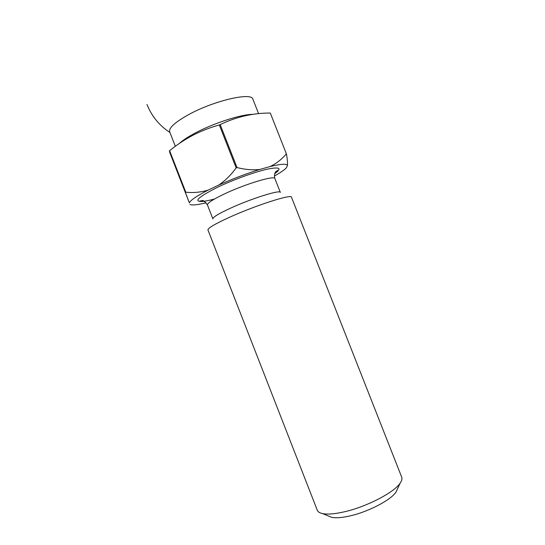 <?xml version="1.0" encoding="UTF-8"?>
<svg xmlns="http://www.w3.org/2000/svg" width="545" height="545" viewBox="0 0 545 545"><rect width="100%" height="100%" fill="white"/><g stroke="black" fill="none" stroke-linecap="round" stroke-linejoin="round"><path stroke-width="0.82" d="M397.537 488.763L395.983 492.121C390.799 500.106 368.045 511.959 349.665 515.986C341.858 517.73 335.849 518.179 331.646 517.334L328.233 515.924M317.285 510.243C317.919 511.857 319.683 512.974 322.579 513.594C327.538 514.575 334.725 513.996 344.14 511.857C366.335 506.918 394.001 492.578 400.098 483.211C401.801 480.792 402.339 478.776 401.706 477.161L291.473 197.195C291.984 193.741 255.271 205.499 229.029 217.496C214.812 224.029 207.781 228.171 207.945 229.929L317.285 510.243M258.582 113.653L252.887 99.204C251.899 91.955 214.117 100.587 188.774 114.545C175.047 122.169 168.684 127.925 169.679 131.815L175.327 146.298M252.907 114.341C241.537 114.252 214.321 122.911 195.859 132.68C188.393 136.597 182.957 140.14 179.543 143.301M274.782 173.555C276.731 172.152 277.732 171.123 277.78 170.476L276.097 171.328C276.145 171.191 273.576 173.487 274.884 178.562L280.341 192.433C280.573 189.415 250.979 198.68 229.929 208.442C218.409 213.81 212.727 217.285 212.877 218.872L207.454 204.981C204.702 201.452 203.006 199.995 202.365 200.608L199.845 201.023C200.853 201.943 205.703 201.296 214.376 199.082M274.38 176.035C280.512 172.636 284.551 169.849 286.5 167.676L287.447 165.496C286.793 163.548 281.022 163.895 270.129 166.538L259.802 169.447C246.272 173.657 232.586 178.862 218.749 185.055L208.108 190.13C196.759 195.962 190.505 200.199 189.36 202.856L169.584 152.028L185.409 192.474L185.791 192.208L169.611 150.692L169.243 150.999M169.611 150.692C176.9 144.766 184.673 139.615 192.944 135.235C201.241 130.977 210.036 127.544 219.322 124.934L236.162 167.874L237.021 167.547L220.187 124.614L219.322 124.934M189.946 204.47C192.14 205.458 197.528 204.893 206.112 202.788M270.313 113.067L286.486 154.092L270.313 113.067M220.187 124.614C236.06 116.93 252.648 113.067 269.945 113.033M185.409 192.474L189.36 202.856M208.108 190.13C200.71 192.296 193.271 192.984 185.791 192.208M236.162 167.874C231.155 174.829 225.358 180.559 218.749 185.055M259.802 169.447C252.512 170.238 244.916 169.611 237.021 167.547M286.132 154.099C281.738 159.358 276.404 163.507 270.129 166.538M287.447 165.496C287.658 162.982 287.338 159.181 286.486 154.092M204.28 201.323C192.46 202.386 196.956 197.665 217.755 187.16C233.294 179.748 254.563 172.036 267.139 169.195C279.796 166.647 282.324 168.153 274.728 173.712M274.884 178.562C274.939 175.102 245.23 184.019 224.281 194C212.816 199.49 207.209 203.149 207.454 204.981M331.646 517.334L322.579 513.594M146.987 104.497C151.735 116.31 159.378 125.629 169.924 132.455M395.983 492.121L400.098 483.211"/></g></svg>
